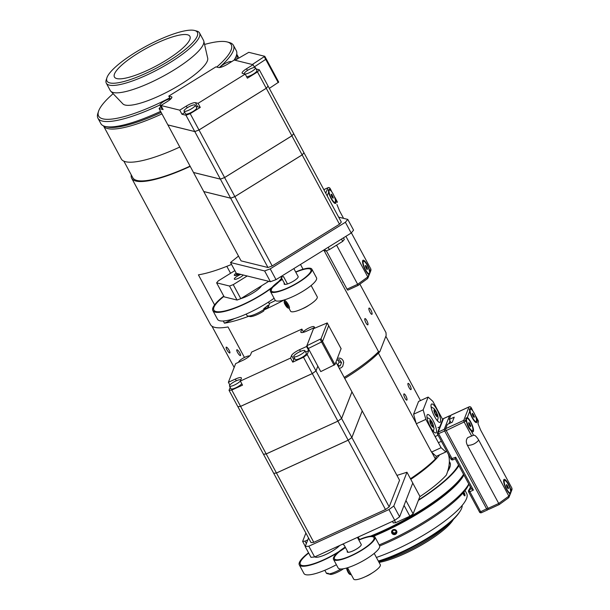 <?xml version="1.0" encoding="UTF-8"?>
<svg xmlns="http://www.w3.org/2000/svg" width="610" height="610" viewBox="0 0 610 610"><rect width="100%" height="100%" fill="white"/><g stroke="black" fill="none" stroke-linecap="round" stroke-linejoin="round"><path stroke-width="0.91" d="M106.933 77.722L106.254 79.765A52.948 12.459 -28.3 0 0 106.3 83.173A52.948 12.459 -28.3 0 0 146.194 75.327A52.948 12.459 -28.3 0 0 199.539 32.971A52.948 12.459 -28.3 0 0 196.717 31.057L194.643 30.5A51.331 12.078 151.7 0 1 145.66 73.421A51.331 12.078 151.7 0 1 106.933 77.722A51.331 12.078 151.7 0 1 146.446 46.055A51.331 12.078 151.7 0 1 194.643 30.5M106.3 83.173L110.28 90.562A52.948 12.459 -28.3 0 0 110.761 91.218A52.948 12.459 -28.3 0 0 150.174 82.716A52.948 12.459 -28.3 0 0 203.801 41.122A52.948 12.459 -28.3 0 0 203.519 40.359L199.539 32.971M146.728 70.661A42.875 10.088 -28.3 0 0 189.923 36.356A42.875 10.088 -28.3 0 0 147.391 47.801A42.875 10.088 -28.3 0 0 114.421 77.012A42.875 10.088 -28.3 0 0 146.728 70.661M160.598 111.394A76.921 18.102 151.7 0 1 158.806 112.217A76.921 18.102 151.7 0 1 104.943 126.384L107.017 126.941A75.305 17.72 -28.3 0 0 159.759 113.071A75.305 17.72 -28.3 0 0 161.154 112.431M234.598 60.131A75.305 17.72 -28.3 0 0 235.681 57.668L236.36 55.624A76.921 18.102 151.7 0 1 234.019 60.184M104.943 126.384A76.921 18.102 151.7 0 1 100.848 123.609L97.951 118.226A76.921 18.102 -28.3 0 0 155.908 106.826A76.921 18.102 -28.3 0 0 159.942 104.95M219.272 67.557A76.921 18.102 -28.3 0 0 233.401 45.292L236.299 50.676A76.921 18.102 151.7 0 1 236.36 55.624M233.401 45.292A76.921 18.102 -28.3 0 0 229.307 42.517L227.225 41.96A75.305 17.72 151.7 0 1 216.725 67.069M169.74 97.882A75.305 17.72 151.7 0 1 155.367 104.92A75.305 17.72 151.7 0 1 98.561 111.241L97.882 113.277A76.921 18.102 -28.3 0 0 97.951 118.226M98.561 111.241A75.305 17.72 151.7 0 1 113.124 93.696M204.563 44.461A75.305 17.72 151.7 0 1 227.225 41.96M110.761 91.218L122.862 103.868A48.274 11.361 -28.3 0 0 158.798 96.113A48.274 11.361 -28.3 0 0 207.697 58.186L203.801 41.122M344.734 378.444A74.054 17.423 -28.3 0 0 379.862 351.627L378.551 351.703A75.67 17.804 151.7 0 1 344.177 377.407M190.206 166.377A75.67 17.804 151.7 0 1 131.699 178.273L210.473 324.566A75.67 17.804 -28.3 0 0 228.01 326.952L244.45 357.475M378.551 351.703L324.116 250.596M300.494 264.465L303.056 269.231M284.108 299.967A75.67 17.804 151.7 0 1 263.993 309.956M248.766 316.262A75.67 17.804 151.7 0 1 224.442 323.186L223.26 320.997M214.59 304.901L198.41 274.843A75.67 17.804 -28.3 0 0 231.525 264.412M131.699 178.273A75.67 17.804 151.7 0 1 131.264 174.91M359.885 284.146L385.985 332.618L386.16 335.454L379.862 351.627M211.937 326.167L234.164 367.441L211.914 326.152M337.444 358.253L340.06 358.131L341.844 359.023L343.094 360.533L343.697 362.454L342.706 366.351L341.242 367.716L339.328 368.409M372.062 314.135A3.431 0.884 -114.6 0 1 371.909 314.318A3.431 0.884 -114.6 0 1 369.675 311.573A3.431 0.884 -114.6 0 1 369.058 308.08A3.431 0.884 -114.6 0 1 371.109 310.452A3.431 0.884 -114.6 0 1 372.062 314.135M367.967 324.657A3.431 0.884 -114.6 0 1 367.815 324.848A3.431 0.884 -114.6 0 1 365.581 322.095A3.431 0.884 -114.6 0 1 364.955 318.603A3.431 0.884 -114.6 0 1 367.014 320.974A3.431 0.884 -114.6 0 1 367.967 324.657M226.447 347.128A3.431 0.839 58.2 0 1 228.956 349.98A3.431 0.839 58.2 0 1 229.833 352.976A3.431 0.839 58.2 0 1 227.316 350.498A3.431 0.839 58.2 0 1 226.219 347.143A3.431 0.839 58.2 0 1 226.447 347.128M237.077 349.751A3.431 0.839 58.2 0 1 239.585 352.603A3.431 0.839 58.2 0 1 240.47 355.607A3.431 0.839 58.2 0 1 237.946 353.129A3.431 0.839 58.2 0 1 236.848 349.774A3.431 0.839 58.2 0 1 237.077 349.751M269.193 303.528A60.573 14.251 -28.3 0 0 275.415 300.509M226.828 266.334L230.572 273.28M234.537 318.572L224.442 323.186M236.588 59.353A75.67 17.804 -28.3 0 0 236.741 54.137L238.83 58.019M179.79 147.04A75.67 17.804 151.7 0 1 121.291 158.935L103.494 125.881A75.67 17.804 -28.3 0 0 160.453 114.573A75.67 17.804 -28.3 0 0 161.94 113.887M190.068 166.118A74.458 17.522 151.7 0 1 132.767 177.701L123.86 161.154M336.72 360.106L339.518 359.702L341.539 362.561L340.159 365.916L338.146 366.206M337.673 365.337L339.152 361.974L337.726 359.961M340.159 365.916L337.765 365.329M341.539 362.561L339.152 361.974M351.185 233.043L353.579 230.168L347.776 219.394L345.382 222.261L351.185 233.043L276.017 279.639L270.215 268.865L264.626 270.947L230.504 262.513L238.502 256.078M345.382 222.261L270.215 268.865M338.649 217.137L347.776 219.394M264.626 270.947L270.428 281.721L276.017 279.639M230.504 262.513L236.306 273.288L270.428 281.721M323.224 250.374L325.687 250.984L329.415 249.597L342.713 241.346L344.315 239.44L343.453 237.831M247.21 275.979L233.241 284.641L229.512 286.029L216.626 282.842L218.22 280.928L234.865 270.611M268.774 281.309L240.79 298.664L233.241 284.641M324.825 249.383L325.687 250.984M329.415 249.597L328.18 247.302M341.478 239.051L342.713 241.346M239.311 274.027A5.246 1.235 151.7 0 1 234.598 275.514A5.246 1.235 151.7 0 1 234.309 275.323A5.246 1.235 151.7 0 1 236.192 273.074M243.268 275.003A5.246 1.235 151.7 0 1 238.937 278.046A5.246 1.235 151.7 0 1 234.621 279.327A5.246 1.235 151.7 0 1 234.324 279.136A5.246 1.235 151.7 0 1 236.184 276.909A5.246 1.235 151.7 0 1 240.881 274.416M229.512 286.029L237.061 300.051L240.79 298.664M237.061 300.051L224.175 296.864L216.626 282.842M223.756 296.086A40.359 9.493 -28.3 0 0 212.867 310.642A40.359 9.493 -28.3 0 0 243.276 304.664A40.359 9.493 -28.3 0 0 281.866 278.572M212.867 310.642L217.518 319.274A40.359 9.493 -28.3 0 0 247.927 313.296A40.359 9.493 -28.3 0 0 274.096 298.267M223.908 296.376A39.231 9.234 -28.3 0 0 213.858 310.109A39.231 9.234 -28.3 0 0 243.421 304.298A39.231 9.234 -28.3 0 0 281.584 278.053M240.904 298.595A15.136 3.561 -28.3 0 0 246.478 296.445A15.136 3.561 -28.3 0 0 261.515 285.815M247.675 315.972L249.757 316.529A10.995 2.585 -28.3 0 0 263.726 311.001L264.153 309.323A12.612 2.966 151.7 0 1 247.675 315.972A12.612 2.966 151.7 0 1 247.004 315.515L246.219 314.066M268.042 306.106L267.653 307.775A10.995 2.585 -28.3 0 0 268.545 306.411L269.223 304.367A12.612 2.966 151.7 0 1 268.042 306.106L267.668 305.419A12.612 2.966 -28.3 0 1 263.779 308.637L264.153 309.323M268.43 302.11L269.208 303.559A12.612 2.966 151.7 0 1 269.223 304.367M267.653 307.775L263.84 308.744M235.681 275.11A5.002 1.174 151.7 0 1 237.763 273.646M280.402 276.925A7.945 1.868 -28.3 0 0 283.52 276.589L287.485 283.947M285.015 284.428L281.05 277.062M308.767 305.313A7.945 1.868 151.7 0 1 302.316 308.782M339.48 224.221L272.197 265.937A60.375 14.205 151.7 0 1 267.965 267.508L241.08 260.866L203.763 191.555L230.641 198.197A60.375 14.205 -28.3 0 0 234.873 196.618L302.156 154.909L339.48 224.221A60.375 14.205 151.7 0 0 341.295 222.048L303.94 152.729M272.197 265.937L234.873 196.618M230.641 198.197L267.965 267.508M302.156 154.909A60.375 14.205 -28.3 0 0 303.971 152.736M302.141 154.879L234.858 196.595A60.375 14.205 151.7 0 1 230.626 198.166L203.748 191.525L193.5 172.493L220.378 179.134A60.375 14.205 -28.3 0 0 224.61 177.556L291.893 135.847L302.141 154.879A60.375 14.205 151.7 0 0 303.955 152.706L293.677 133.689A60.344 14.198 151.7 0 1 291.87 135.855A60.375 14.205 -28.3 0 0 293.707 133.674M234.858 196.595L224.61 177.556A60.344 14.198 151.7 0 1 220.401 179.119L193.53 172.477A60.375 14.205 -28.3 0 0 193.5 172.493L167.887 124.928L194.765 131.577A60.375 14.205 -28.3 0 0 198.997 129.999L266.28 88.29L291.877 135.824L224.61 177.548L198.99 129.968A60.375 14.205 151.7 0 1 194.75 131.547L167.872 124.905L159.088 108.588A60.375 14.205 151.7 0 1 160.75 106.59M220.378 179.134L230.626 198.166M184.403 111.355A6.352 1.494 -28.3 0 0 191.052 109.03A6.352 1.494 -28.3 0 0 195.238 105.095A6.352 1.494 -28.3 0 0 188.932 106.788A6.352 1.494 -28.3 0 0 184.045 111.119A6.352 1.494 -28.3 0 0 184.403 111.355M195.238 105.095L196.702 107.81A6.352 1.494 151.7 0 1 192.516 111.752A6.352 1.494 151.7 0 1 185.867 114.07A6.352 1.494 151.7 0 1 185.509 113.841L184.045 111.119M291.862 135.832L224.594 177.533A60.375 14.205 151.7 0 1 220.362 179.111L193.484 172.462M194.781 131.539L220.362 179.111M190.198 113.658A60.375 14.205 151.7 0 1 185.966 115.229L181.948 114.238L179.752 110.158L186.294 106.102A7.945 1.868 151.7 0 1 195.459 102.686L198.075 103.334L200.271 107.413L190.198 113.658L198.982 129.968L266.265 88.259A60.375 14.205 151.7 0 0 268.08 86.086L259.296 69.769A60.375 14.205 151.7 0 1 257.481 71.942L266.265 88.29L198.997 129.991A60.344 14.198 -28.3 0 1 194.788 131.554L167.918 124.913A60.375 14.205 -28.3 0 0 167.887 124.928M170.83 98.911A6.352 1.494 -28.3 0 0 163.488 101.641A6.352 1.494 -28.3 0 0 159.98 105.172A6.352 1.494 -28.3 0 0 161.032 105.431M244.976 74.046A6.352 1.494 -28.3 0 0 251.976 71.278A6.352 1.494 -28.3 0 0 255.476 67.748A6.352 1.494 -28.3 0 0 249.17 69.448A6.352 1.494 -28.3 0 0 244.282 73.772A6.352 1.494 -28.3 0 0 244.404 73.909M200.271 107.413L197.655 106.765L195.459 102.686M196.168 106.826A7.945 1.868 151.7 0 1 197.655 106.765M181.948 114.238L184.777 112.476M268.095 86.117L268.065 86.109A60.344 14.198 -28.3 0 1 266.265 88.29A60.375 14.205 -28.3 0 0 268.095 86.117L293.692 133.643A60.375 14.205 151.7 0 1 291.877 135.824M162.344 108.161A6.352 1.494 151.7 0 1 161.444 107.886L159.98 105.172M254.279 66.925L266.265 59.002L254.271 66.917M252.327 64.507L264.77 56.303L248.773 52.323L235.086 60.253M269.315 88.366L278.709 82.121L266.265 59.071M255.476 67.748L256.94 70.47A6.352 1.494 151.7 0 1 253.44 74.001A6.352 1.494 151.7 0 1 246.646 76.769M170.274 98.873L168.779 96.09L171.395 96.738A7.945 1.868 151.7 0 1 171.845 97.028A7.945 1.868 151.7 0 1 167.46 101.443L160.918 105.499L163.114 109.579L159.088 108.588M257.481 71.942L247.408 78.187L245.212 74.107L242.597 73.459A7.945 1.868 151.7 0 1 242.155 73.169A7.945 1.868 151.7 0 1 246.531 68.755L253.081 64.698L254.576 67.481M160.918 105.499L179.752 110.158M185.966 115.229L194.75 131.547M198.075 103.334L245.212 74.107M256.147 68.991L259.296 69.769M253.081 64.698L234.248 60.039L227.698 64.103A7.945 1.868 151.7 0 1 218.532 67.512L215.917 66.864L168.779 96.09M231.411 61.801A6.352 1.494 -28.3 0 0 231.053 61.564A6.352 1.494 -28.3 0 0 225.082 63.509A6.352 1.494 -28.3 0 0 220.218 67.413M367.212 278.77L367.914 278.122L367.799 276.955L357.658 284.298L358.017 285.427M369.935 271.473C369.782 274.042 369.385 275.064 368.737 274.546A7.991 2.066 -114.6 0 1 364.254 267.843A7.991 2.066 -114.6 0 1 362.683 260.645A7.991 2.066 -114.6 0 1 362.691 260.623A7.991 2.066 -114.6 0 1 366.206 262.925A7.991 2.066 -114.6 0 1 369.935 271.473L370.872 269.063L351.36 232.829M369.042 274.713L367.799 276.955L345.916 236.306M367.914 278.122L370.933 270.367L370.872 269.063M326.335 250.74L347.021 289.163A1.617 0.419 65.4 0 0 347.898 290.108A1.617 0.419 65.4 0 0 347.974 290.017M334.089 196.023L335.218 198.082A7.991 2.066 -114.6 0 1 335.02 203.427A7.991 2.066 -114.6 0 1 328.653 192.165L328.325 189.855L329.85 189.1A7.991 2.066 -114.6 0 1 330.879 190.03L331.87 191.959M337.238 202.39L337.322 202.001M336.949 204.525L339.572 210.938L343.567 218.357M347.021 289.163L357.658 284.298L336.583 245.151M331.184 194.582L331.779 194.308L333.334 198.006L332.679 198.006L331.573 196.161L331.123 194.308L331.779 194.308M331.855 196.633L332.885 196.161M331.878 199.264A6.779 1.754 -114.6 0 1 329.408 189.992A6.779 1.754 -114.6 0 1 333.822 195.429A6.779 1.754 -114.6 0 1 335.05 202.322A6.779 1.754 -114.6 0 1 331.878 199.264M366.93 269.445L365.245 265.777L365.794 265.525L366.907 267.233L367.472 269.193L366.93 269.445L367.472 269.193M365.809 267.737L366.907 267.233M366.396 271.206A6.779 1.754 -114.6 0 1 363.568 265.037A6.779 1.754 -114.6 0 1 363.545 261.316A6.779 1.754 -114.6 0 1 367.96 266.753A6.779 1.754 -114.6 0 1 369.18 273.654A6.779 1.754 -114.6 0 1 366.396 271.206M282.186 279.166A23.531 5.536 -28.3 0 0 270.436 291.466L275.079 300.105A23.531 5.536 -28.3 0 0 298.42 293.822A23.531 5.536 -28.3 0 0 316.514 277.794L311.862 269.162A23.531 5.536 -28.3 0 0 295.675 271.961M270.436 291.466A23.531 5.536 -28.3 0 0 293.776 285.19A23.531 5.536 -28.3 0 0 311.862 269.162M289.01 308.263L290.581 311.176A15.136 3.561 -28.3 0 0 308.889 305.236A15.136 3.561 -28.3 0 0 317.231 296.834L311.13 285.503M298.107 276.483A7.953 1.868 151.7 0 1 298.153 276.543A7.953 1.868 151.7 0 1 293.768 280.958A7.953 1.868 151.7 0 1 284.153 284.085A7.953 1.868 151.7 0 1 284.344 283.17M282.316 279.41A22.417 5.276 -28.3 0 0 271.412 290.94A22.417 5.276 -28.3 0 0 298.534 282.14A22.417 5.276 -28.3 0 0 310.887 269.689A22.417 5.276 -28.3 0 0 295.804 272.205M285.015 303.498L285.267 302.842L286.509 304.146L287.508 306.113L287.257 306.777L285.015 303.498L285.564 303.162M286.014 305.473L286.898 304.916M285.571 302.392A3.713 0.907 58.2 0 1 287.95 306.075A3.713 0.907 58.2 0 1 287.958 307.981A3.713 0.907 58.2 0 1 285.488 305.29A3.713 0.907 58.2 0 1 284.176 301.874A3.713 0.907 58.2 0 1 285.571 302.392M287.958 307.981L288.995 308.263A4.522 1.106 -121.8 0 0 289.308 308.241A4.522 1.106 -121.8 0 0 288.774 305.473A4.522 1.106 -121.8 0 0 286.09 301.454A4.522 1.106 -121.8 0 0 284.542 300.555A4.522 1.106 -121.8 0 0 284.39 300.829L284.176 301.874M410.469 478.743A73.65 17.332 -28.3 0 0 435.395 458.941L431.849 452.361M416.096 423.111L378.413 353.129M411.102 389.424A3.431 0.884 -114.6 0 1 410.949 389.607A3.431 0.884 -114.6 0 1 408.708 386.854A3.431 0.884 -114.6 0 1 408.09 383.37A3.431 0.884 -114.6 0 1 410.141 385.741A3.431 0.884 -114.6 0 1 411.102 389.424M407 399.946A3.431 0.884 -114.6 0 1 406.847 400.129A3.431 0.884 -114.6 0 1 404.613 397.377A3.431 0.884 -114.6 0 1 403.995 393.892A3.431 0.884 -114.6 0 1 406.046 396.264A3.431 0.884 -114.6 0 1 407 399.946M385.848 336.262L420.481 400.579M436.432 456.28L435.395 458.941M378.505 561.391A58.895 13.862 -28.3 0 0 458.728 513.246L459.681 511.874A60.535 14.243 -28.3 0 0 462.174 505.416M378.322 561.04A60.535 14.243 -28.3 0 0 459.681 511.874M449.318 462.593L450.355 463.829M419.802 496.708A72.643 17.095 -28.3 0 0 446.314 475.114C449.486 467.153 450.172 460.222 448.373 454.305M410.789 479.346A72.643 17.095 -28.3 0 0 439.657 454.801M448.891 466.314A7.145 1.845 -114.6 0 1 449.661 467.786M449.509 468.144A6.016 1.555 65.4 0 0 448.808 466.787M447.649 471.385A6.016 1.555 65.4 0 0 447.656 471.385A69.776 16.417 -28.3 0 0 449.913 462.471A69.776 16.417 -28.3 0 0 449.357 461.686M464.972 494.901L464.873 495.861L462.86 493.193M376.385 557.456A69.814 16.432 -28.3 0 0 440.534 524.165A69.814 16.432 -28.3 0 0 466.688 493.536L465.072 490.531M463.821 492.072A2.661 0.686 -114.6 0 1 464.988 495.663A2.661 0.686 -114.6 0 1 462.899 493.147M463.661 492.27L464.744 494.695L464.431 495.305L463.066 492.956M464.744 494.695L464.164 494.962M464.065 492.796L463.15 493.216M432.627 426.359L431.293 424.69L430.317 422.074L430.69 421.136L432.025 422.806L432.993 425.414L432.627 426.359M432.17 425.788L432.993 425.414M430.797 423.363L432.025 422.806M434.572 412.146L435.723 411.613L436.935 414.236L435.761 414.777M436.935 414.236L436.966 415.845L435.784 414.83L434.572 412.207L434.549 410.599L435.723 411.613M508.282 497.935L508.984 497.287L508.87 496.128L498.728 503.471L499.087 504.592M511.005 490.646C510.852 493.216 510.448 494.237 509.808 493.711A7.991 2.066 -114.6 0 1 505.324 487.009A7.991 2.066 -114.6 0 1 503.746 479.818A7.991 2.066 -114.6 0 1 503.761 479.788A7.991 2.066 -114.6 0 1 507.276 482.091A7.991 2.066 -114.6 0 1 511.005 490.646L511.942 488.236L480.642 430.103L478.011 423.691L478.392 421.167M510.112 493.887L508.87 496.128L478.728 440.145C476.517 436.516 474.786 434.884 473.535 435.265L471.057 430.668C468.945 428.708 467.504 426.016 466.719 422.616A7.991 2.066 -114.6 0 1 466.139 420.542L465.819 418.201L467.336 417.476A7.991 2.066 -114.6 0 1 472.514 425.933A7.991 2.066 -114.6 0 1 472.506 431.804A7.991 2.066 -114.6 0 1 471.057 430.668M508.984 497.287L512.004 489.54L511.942 488.236M451.034 422.738L449.265 419.444L454.221 417.171L452.277 422.173L447.313 424.446L445.674 428.655A1.617 0.419 65.4 0 0 446.215 430.561L488.091 508.336A1.617 0.419 65.4 0 0 488.968 509.274A1.617 0.419 65.4 0 0 489.037 509.19M451.087 415.151A1.617 0.419 65.4 0 0 450.973 415.151A1.617 0.419 65.4 0 0 450.904 415.235L449.265 419.444M475.159 415.196L476.288 417.255A7.991 2.066 -114.6 0 1 476.09 422.593A7.991 2.066 -114.6 0 1 469.723 411.338L469.395 409.02L470.92 408.265A7.991 2.066 -114.6 0 1 471.949 409.196L472.941 411.132M488.091 508.336L498.728 503.471L467.428 445.338C465.834 442.113 465.964 439.52 467.809 437.553L473.535 435.265M471.446 488.824L473.406 490.089L455.7 457.21L450.942 458.949M455.235 458.712L455.7 457.21M470.462 487.123L468.564 490.592A1.617 1.51 -158.7 0 0 468.648 491.828L469.86 491.706A1.617 0.419 -114.6 0 1 469.319 489.799A1.617 1.51 -158.7 0 0 468.564 490.592A1.617 1.617 0 0 0 468.648 491.95L479.437 511.859M470.79 425.887L470.493 426.642L469.418 425.3L468.632 423.188L468.93 422.433L470.79 425.887L470.127 426.184M469.021 424.232L470.005 423.775M472.834 430.34A6.779 1.754 -114.6 0 1 472.529 430.698A6.779 1.754 -114.6 0 1 468.114 425.269A6.779 1.754 -114.6 0 1 466.894 418.368A6.779 1.754 -114.6 0 1 470.95 423.058A6.779 1.754 -114.6 0 1 472.834 430.34M474.374 416.676L474.077 417.438L473.002 416.089L472.216 413.984L472.514 413.222L474.374 416.676L473.711 416.981M472.605 415.021L473.589 414.571M476.418 421.129A6.779 1.754 -114.6 0 1 476.12 421.495A6.779 1.754 -114.6 0 1 471.698 416.058A6.779 1.754 -114.6 0 1 470.478 409.165A6.779 1.754 -114.6 0 1 474.534 413.847A6.779 1.754 -114.6 0 1 476.418 421.129M507.848 488.305L508.504 488L508.214 488.762L507.131 487.413L506.353 485.308L506.651 484.546L508.504 488M506.735 486.345L507.726 485.895M504.302 480.855A6.779 1.754 -114.6 0 1 504.607 480.489A6.779 1.754 -114.6 0 1 509.022 485.926A6.779 1.754 -114.6 0 1 510.25 492.819A6.779 1.754 -114.6 0 1 506.193 488.137A6.779 1.754 -114.6 0 1 504.302 480.855M446.383 450.599L445.841 451.972L441.099 447.694L425.856 419.375L423.157 409.844L413.588 414.22L418.559 401.456L428.128 397.079L432.871 401.357L442.662 419.535M423.157 409.844L428.128 397.079M440.473 421.823A10.088 2.608 -114.6 0 1 440.024 422.364A10.088 2.608 -114.6 0 1 433.451 414.274A10.088 2.608 -114.6 0 1 431.628 404.018A10.088 2.608 -114.6 0 1 437.667 410.987A10.088 2.608 -114.6 0 1 440.473 421.823M436.379 432.345A10.088 2.608 -114.6 0 1 435.921 432.887A10.088 2.608 -114.6 0 1 429.356 424.796A10.088 2.608 -114.6 0 1 427.534 414.541A10.088 2.608 -114.6 0 1 433.565 421.51A10.088 2.608 -114.6 0 1 436.379 432.345M413.588 414.22L416.279 423.759L425.856 419.375M416.279 423.759L431.529 452.079L436.272 456.349L445.841 451.972M441.099 447.694L431.529 452.079M394.746 520.322L399.611 516.8L393.808 506.025L388.944 509.548L394.746 520.322L314.63 556.968L308.828 546.194L305.191 546.56L308.538 537.974M388.944 509.548L308.828 546.194M396.935 475.396L406.969 472.239L393.808 506.025M305.191 546.56L310.993 557.334L314.63 556.968M406.969 472.239L412.772 483.021L399.611 516.8M346.671 568.001A3.713 0.961 65.4 0 0 347.692 571.57A3.713 0.961 65.4 0 0 349.69 574.262L350.674 574.666A4.522 1.167 -114.6 0 1 348.554 572.02A4.522 1.167 -114.6 0 1 347.044 567.895M351.238 574.589L351.024 574.689A4.522 1.167 -114.6 0 1 350.674 574.666M340.959 569.008A12.612 2.966 151.7 0 1 328.66 573.964L330.833 574.483A10.995 2.585 -28.3 0 0 343.56 568.741M328.66 573.972L326.525 573.43L326.159 572.744A12.612 2.966 -28.3 0 0 326.167 572.759A12.612 2.966 -28.3 0 0 326.685 573.164A12.612 2.966 -28.3 0 0 328.287 573.278L328.66 573.972M468.762 483.951A80.711 18.994 151.7 0 1 379.168 544.921M463.928 474.976A80.711 18.994 151.7 0 1 373.701 536.205M396.935 532.255L395.486 534.352M391.544 531.806L392.992 529.724M372.939 536.068A79.102 18.613 -28.3 0 0 461.709 477.005M379.687 545.95A79.102 18.613 -28.3 0 0 468.899 484.218M393.008 529.762A2.661 2.562 4.8 0 1 396.896 532.172A2.661 2.562 4.8 0 1 392.802 534.192A2.661 2.562 4.8 0 1 393.008 529.762M394.678 534.04L392.657 533.392L392.222 531.394L393.801 530.044L395.814 530.692L396.256 532.69L394.678 534.04L394.762 533.033L396.081 531.905M392.657 533.392L392.741 532.385L394.762 533.033M392.482 531.173L392.741 532.385M342.942 544.021L343.262 544.608A7.945 1.868 -28.3 0 0 344.07 544.951L348.035 552.309M371.841 573.194A7.945 1.868 151.7 0 1 365.39 576.671M385.497 509.525L313.792 542.328A60.375 14.205 151.7 0 1 311.031 542.61L273.707 473.291A60.375 14.205 -28.3 0 0 276.467 473.017L348.173 440.214L385.497 509.525A60.375 14.205 151.7 0 0 389.188 506.857L351.863 437.545L362.226 410.934L399.55 480.245L389.188 506.857M313.792 542.328L276.467 473.017M273.722 473.261L273.707 473.291A60.375 14.205 151.7 0 0 276.452 472.986L266.204 453.954L337.909 421.152L348.157 440.184L276.452 472.986M348.173 440.214A60.375 14.205 -28.3 0 0 351.863 437.545M351.848 437.515L341.6 418.483L351.962 391.872L362.21 410.904L351.848 437.515A60.375 14.205 151.7 0 1 348.157 440.184M263.459 454.198L263.444 454.229A60.375 14.205 -28.3 0 0 266.204 453.954M351.962 391.872A60.375 14.205 -28.3 0 0 351.94 391.872L341.569 418.49A60.344 14.198 151.7 0 1 337.902 421.144L266.219 453.939L240.592 406.39A60.344 14.198 -28.3 0 1 237.869 406.656L273.692 473.268M337.909 421.152A60.375 14.205 -28.3 0 0 341.6 418.483M240.691 380.007L240.721 380.068A6.352 1.494 -28.3 0 0 240.691 380.007A6.352 1.494 -28.3 0 0 235.14 381.311A6.352 1.494 -28.3 0 0 229.512 385.573A6.352 1.494 -28.3 0 0 229.497 386.038A6.352 1.494 -28.3 0 0 234.415 385.032A6.352 1.494 -28.3 0 0 240.355 380.991M266.219 453.939A60.344 14.198 151.7 0 1 263.474 454.214L263.467 454.198M241.781 383.759A6.352 1.494 151.7 0 1 235.826 387.777A6.352 1.494 151.7 0 1 230.961 388.753L229.497 386.038M237.839 406.672A60.375 14.205 -28.3 0 0 240.592 406.39L312.305 373.594L337.902 421.144L266.189 453.924A60.375 14.205 151.7 0 1 263.428 454.206M249.627 355.958A6.352 1.494 -28.3 0 0 245.174 357.125A6.352 1.494 -28.3 0 0 238.769 362.195M298.488 355.729A6.352 1.494 -28.3 0 0 304.886 350.643A6.352 1.494 -28.3 0 0 298.58 352.344A6.352 1.494 -28.3 0 0 293.7 356.667A6.352 1.494 -28.3 0 0 298.488 355.729M229.863 385.001L228.392 382.264L235.368 379.077A7.945 1.868 151.7 0 1 241.354 377.895A7.945 1.868 151.7 0 1 241.339 378.474L240.332 381.059L242.528 385.139L231.792 390.049A60.375 14.205 151.7 0 1 229.04 390.324L230.199 387.342M335.935 362.111L351.947 391.841L341.585 418.452A60.375 14.205 151.7 0 1 337.894 421.121M341.585 418.452L315.988 370.918L317.848 366.16L315.957 370.91M312.305 373.594A60.375 14.205 -28.3 0 0 315.988 370.918A60.344 14.198 -28.3 0 1 312.297 373.587L240.599 406.359M308.325 348.485L322.537 341.447L328.683 325.664L322.507 341.463L308.325 348.485L320.776 371.597L334.981 364.566L341.074 348.668M308.332 348.478L306.868 345.756L321.043 338.741L327.196 322.957L341.127 348.775M328.599 325.572L341.135 348.706M306.868 345.756L313.517 328.683L327.196 322.957M304.886 350.643L306.35 353.365A6.352 1.494 151.7 0 1 299.952 358.451A6.352 1.494 151.7 0 1 295.164 359.389L293.7 356.667M291.58 355.493L293.776 359.564L292.769 362.157L290.573 358.078L291.58 355.493A7.945 1.868 151.7 0 1 299.571 349.705L306.548 346.518L313.807 327.875L306.83 331.062A7.945 1.868 151.7 0 1 300.844 332.244A7.945 1.868 151.7 0 1 300.86 331.665L301.866 329.08L251.625 352.062L250.618 354.646A7.945 1.868 151.7 0 1 242.627 360.426L235.651 363.621L228.392 382.264M293.776 359.564A7.945 1.868 151.7 0 1 294.63 358.398M317.833 366.137L315.98 370.895L307.188 354.578A60.375 14.205 151.7 0 1 303.505 357.246L312.297 373.587M229.04 390.324L237.824 406.641A60.375 14.205 151.7 0 0 240.576 406.367L231.792 390.049M315.98 370.895A60.375 14.205 151.7 0 1 312.289 373.564L240.576 406.367M303.505 357.246L292.769 362.157M240.332 381.059L290.573 358.078M305.625 352.016L308.744 350.597L307.188 354.578M306.548 346.518L308.744 350.597M314.104 328.432L313.807 327.875M301.866 329.08L303.345 331.817M313.761 327.89A6.352 1.494 -28.3 0 0 314.15 327.28A6.352 1.494 -28.3 0 0 314.165 326.823A6.352 1.494 -28.3 0 0 308.553 328.157A6.352 1.494 -28.3 0 0 302.972 332.435M345.214 547.078A23.531 5.536 -28.3 0 0 333.502 559.355L338.154 567.986A23.531 5.536 -28.3 0 0 361.494 561.711A23.531 5.536 -28.3 0 0 379.58 545.683L374.937 537.044A23.531 5.536 -28.3 0 0 358.741 539.85M333.502 559.355A23.531 5.536 -28.3 0 0 356.842 553.079A23.531 5.536 -28.3 0 0 374.937 537.044M347.555 567.742L353.647 579.065A15.136 3.561 -28.3 0 0 365.054 576.824A15.136 3.561 -28.3 0 0 380.297 564.715L374.204 553.392M361.181 544.372A7.953 1.868 151.7 0 1 361.219 544.433A7.953 1.868 151.7 0 1 353.205 550.792A7.953 1.868 151.7 0 1 347.22 551.974A7.953 1.868 151.7 0 1 347.38 551.104M345.344 547.322A22.417 5.276 -28.3 0 0 334.478 558.829A22.417 5.276 -28.3 0 0 351.375 555.512A22.417 5.276 -28.3 0 0 373.953 537.57A22.417 5.276 -28.3 0 0 358.871 540.094M370.468 536.152A81.839 19.261 -28.3 0 0 463.547 474.267M418.384 500.36A81.839 19.261 -28.3 0 0 458.895 465.636M418.551 499.925A80.711 18.994 -28.3 0 0 458.529 464.957M392.443 521.375L393.275 522.93L395.707 522.686L409.882 516.205L413.13 513.849L419.924 496.403L412.749 483.067M307.775 539.911L305.053 541.161L302.629 541.405L305.885 533.048M306.35 543.571L305.053 541.161M395.707 522.686L394.495 520.437M404.056 505.385L409.882 516.205M413.13 513.849L405.947 500.52M302.629 541.405L305.282 546.331M336.392 564.723A32.528 7.655 151.7 0 1 303.948 573.499L299.296 564.868A32.528 7.655 151.7 0 1 308.538 552.774M345.458 547.528A32.528 7.655 151.7 0 1 316.796 562.984A32.528 7.655 151.7 0 1 299.296 564.868M339.694 545.508A15.136 3.561 151.7 0 1 326.014 554.383A15.136 3.561 151.7 0 1 314.821 556.877M345.313 547.254A31.384 7.389 151.7 0 1 317.459 562.405A31.384 7.389 151.7 0 1 300.303 564.326A31.384 7.389 151.7 0 1 308.69 553.064M450.592 522.015A50.447 11.872 151.7 0 1 403.988 552.698A50.447 11.872 151.7 0 1 378.612 561.581M379.054 562.405A48.831 11.491 -28.3 0 0 422.044 544.707A48.831 11.491 -28.3 0 0 453.352 519.438M264.77 56.364L266.181 58.987M264.313 56.776L265.777 59.498M265.792 59.498L278.236 82.617M187.209 107.802L186.294 106.102M171.395 96.738L171.837 97.569M246.531 68.755L247.446 70.463M328.119 187.72A1.617 0.419 65.4 0 0 327.982 187.712A1.617 0.419 65.4 0 0 327.913 187.796A1.617 1.51 21.3 0 1 330.071 188.528L329.957 188.345M335.218 198.082L337.361 202.07M329.85 189.1L330.071 188.528L330.879 190.03M323.849 189.657L327.913 187.796L325.786 193.256M327.204 195.886L328.653 192.165M432.147 422.494A3.835 0.991 65.4 0 0 429.89 420.465A3.835 0.991 65.4 0 0 431.171 424.995A3.835 0.991 65.4 0 0 433.42 427.03A3.835 0.991 65.4 0 0 432.147 422.494M435.792 415.357A3.835 0.991 65.4 0 0 437.583 416.012A3.835 0.991 65.4 0 0 435.715 411.087A3.835 0.991 65.4 0 0 433.923 410.431A3.835 0.991 65.4 0 0 435.792 415.357M446.215 430.561L465.918 421.113A1.617 1.51 -158.7 0 0 463.752 420.382A1.617 0.419 65.4 0 0 464.294 422.288L471.583 435.83M469.182 406.885A1.617 0.419 65.4 0 0 469.052 406.878A1.617 0.419 65.4 0 0 468.976 406.962A1.617 1.51 21.3 0 1 471.141 407.701L471.027 407.518M476.288 417.255L478.431 421.236M470.92 408.265L471.141 407.701L471.949 409.196M450.904 415.235L468.976 406.962L463.752 420.382L445.674 428.655M466.719 422.616L466.139 420.542M467.336 417.476L469.723 411.338M467.428 445.338C471.827 445.445 475.594 443.714 478.728 440.145M453.108 459.688A1.617 0.419 -114.6 0 1 453.032 459.772A1.617 0.419 -114.6 0 1 452.155 458.827L438.773 433.962A1.617 0.419 -114.6 0 1 438.232 432.055A1.617 1.51 -158.7 0 0 437.561 434.084L446.123 430.386M449.684 415.807A1.617 0.419 65.4 0 0 449.555 415.799L443.531 418.551A1.617 1.617 0 0 0 442.692 419.436A1.617 1.51 21.3 0 1 443.455 418.643A1.617 0.419 -114.6 0 1 443.531 418.551A1.617 0.419 -114.6 0 1 443.638 418.551M450.706 415.723A1.617 1.617 0 0 0 449.555 415.799A1.617 0.419 65.4 0 0 449.486 415.883A1.617 1.51 21.3 0 1 450.676 415.822M445.727 429.356A1.617 1.51 -158.7 0 0 444.255 429.303A1.617 0.419 65.4 0 0 444.797 431.209L486.673 508.984A1.617 0.419 65.4 0 0 487.55 509.922A1.617 0.419 65.4 0 0 487.619 509.838A1.617 1.51 -158.7 0 0 488.435 508.877M481.595 512.591A1.617 0.419 -114.6 0 1 481.526 512.682A1.617 0.419 -114.6 0 1 480.649 511.737L479.429 511.973A1.617 1.617 0 0 0 481.526 512.682L487.55 509.922A1.617 1.617 0 0 0 488.381 509.037L488.442 508.892M488 508.161L480.649 511.737L469.86 491.706L473.406 490.089M449.486 415.883L444.255 429.303L438.232 432.055L443.455 418.643L449.486 415.883M448.876 423.729L450.005 420.824M471.393 488.854L469.319 489.799L470.341 487.176M322.537 341.447L334.981 364.566M321.043 338.741L322.507 341.463M320.174 339.389L321.638 342.103M321.638 342.118L334.082 365.23M236.291 380.777L235.368 379.077M299.571 349.705L300.486 351.413M301.332 332.541L300.86 331.665M214.911 312.068L213.858 310.109M293.852 268.583L298.176 276.612M264.77 56.303L266.235 59.017M266.265 59.002L278.709 82.121M367.54 278.602L358.093 285.442L347.898 290.108M331.23 190.556L330.079 188.414A1.617 1.617 0 0 0 327.982 187.712L323.826 189.611M334.875 197.32L337.383 201.979M329.408 189.992L328.249 190.526M335.05 202.322L334.051 202.779M363.545 261.316L362.546 261.774M369.18 273.654L368.188 274.103M343.125 281.927L342.721 282.117M284.481 299.853L284.847 300.532M271.412 290.94L272.205 292.419M310.887 269.689L311.687 271.168M427 417.484L429.791 418.956L432.154 422.15L434.068 428.365L433.344 431.361M437.446 420.839L438.163 417.842L437.69 415.09L435.997 411.171L433.939 408.471L431.095 406.962M508.61 497.775L499.163 504.607L488.968 509.274M472.3 409.722L471.141 407.579A1.617 1.617 0 0 0 469.052 406.878L450.973 415.151M475.937 416.485L478.453 421.152M478.301 421.563L478.011 423.691M442.692 419.436L437.469 432.856A1.617 1.617 0 0 0 437.553 434.206L450.942 459.071A1.617 1.617 0 0 0 453.032 459.772L455.205 458.781L471.469 488.991M466.894 418.368L465.735 418.902M472.529 430.698L471.538 431.156M438.087 435.189L435.098 436.554M441.381 441.312L438.399 442.677M470.478 409.165L469.319 409.691M476.12 421.495L475.121 421.952M439.818 426.825L437.904 427.701M504.607 480.489L503.616 480.947M510.25 492.819L509.251 493.276M324.825 570.274L326.167 572.759M357.422 537.395L361.25 544.501M327.196 322.888L328.66 325.61M314.851 328.104L314.165 326.823M334.478 558.829L335.279 560.308M373.953 537.57L374.753 539.049M358.2 537.036L359.526 539.507M300.303 564.326L301.256 566.095"/></g></svg>
